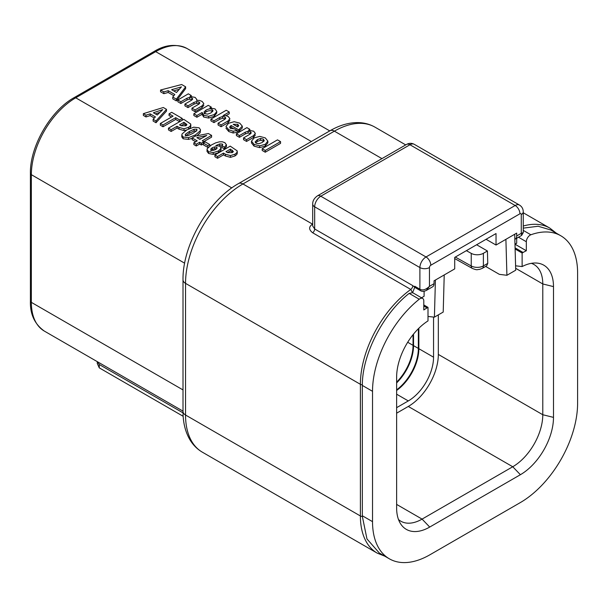 <?xml version="1.0" encoding="UTF-8"?>
<svg xmlns="http://www.w3.org/2000/svg" width="608" height="608" viewBox="0 0 608 608"><rect width="100%" height="100%" fill="white"/><g stroke="black" fill="none" stroke-linecap="round" stroke-linejoin="round"><path stroke-width="0.91" d="M514.847 239.271A6.764 3.906 -120 0 0 515.288 239.073A6.764 3.906 -120 0 0 516.686 235.98L516.686 233.107L496.029 245.039L486.081 239.294M516.686 235.98L521.276 233.328L521.276 214.548A6.764 3.906 0 0 0 523.26 211.789C523.176 208.825 521.922 206.583 519.49 205.063A8.656 5.001 120 0 0 515.158 205.496L426.01 256.964A8.656 5.001 120 0 0 419.892 267.566L419.892 289.218C422.636 290.7 425.82 289.742 429.453 286.345L434.044 283.693L434.044 280.82L454.708 268.896L454.708 257.404L496.029 233.548L496.029 245.039M523.26 232.598L521.276 233.328L521.641 235.41L523.26 232.598L523.26 211.789M420.561 290.7L415.393 287.721A3.245 1.877 -60 0 1 414.724 286.231L419.892 289.218A3.245 1.877 120 0 0 420.561 290.7C422.058 291.627 423.966 291.544 426.299 290.457L429.453 286.345L429.453 267.566A6.764 3.906 180 0 1 419.892 267.566L314.67 206.819A8.656 5.001 -60 0 1 320.796 196.217L409.944 144.75A8.656 5.001 -60 0 1 414.268 144.316C411.738 142.971 409.169 143.002 406.562 144.415A6.764 3.906 60 0 1 409.944 144.75L515.158 205.496A6.764 3.906 -120 0 1 519.939 213.78L430.791 265.248A1.892 1.094 120 0 0 429.453 267.566M434.044 283.693A6.764 3.906 60 0 1 432.645 286.786L426.292 290.457M421.496 297.783L424.095 296.286L424.095 291.278M423.791 304.942L428.002 307.374L428.002 320.902A46.801 27.026 -60 0 0 396.629 377.18L396.629 507.946A46.801 27.026 -60 0 0 400.657 523.898A46.801 27.026 -60 0 0 429.719 527.06L422.074 519.103A42.476 24.525 -60 0 1 400.832 521.208A42.476 24.525 -60 0 1 398.491 519.521M518.502 237.219L526.33 241.741A5.411 3.124 120 0 1 530.868 234.779A81.16 46.862 -60 0 1 560.789 235.76A81.16 46.862 -60 0 1 577.6 272.916L577.6 403.241A81.16 46.862 -60 0 1 520.212 502.649L429.917 554.777A81.16 46.862 -60 0 1 389.333 558.798A81.16 46.862 -60 0 1 372.522 521.649L372.522 391.316A81.16 46.862 -60 0 1 419.254 299.22A5.411 3.124 120 0 1 422.674 298.46A5.411 3.124 120 0 1 423.791 300.937L423.791 309.951A59.523 34.367 120 0 1 427.044 307.922L428.002 307.374M515.12 248.991L522.12 253.034L523.078 252.48A59.523 34.367 120 0 1 526.33 250.747L515.044 244.234L516.686 243.261A66.014 38.114 120 0 0 514.976 244.036M466.389 250.663L471.238 253.369A8.656 5.001 0 0 0 483.383 253.308L487.411 250.982L476.619 244.75M422.674 298.46L413.03 292.896A5.411 3.124 120 0 0 412.589 292.714L409.154 293.383C383.086 313.774 362.368 354.259 362.338 384.773L362.33 385.434L372.522 391.316M384.796 556.183L377.203 553.12A81.16 46.862 -60 0 1 360.392 515.972A2.706 1.566 0 0 0 362.338 516.428L362.33 385.434M362.338 516.428L366.974 538.954L379.346 553.029L389.333 558.798M560.789 235.76L550.802 229.991L538.156 226.252L523.26 228.129M516.686 238.268L516.686 243.261M526.33 241.741L526.33 250.747M522.12 253.034L522.12 266.562A46.801 27.026 -60 0 1 536.226 263.021A46.801 27.026 -60 0 1 553.493 286.611L553.493 417.384A46.801 27.026 -60 0 1 520.402 474.704L429.719 527.06M505.902 239.332L506.912 275.287L515.713 270.21L514.702 234.255M435.419 280.03L434.408 317.148L443.209 312.064L444.22 274.945M428.002 316.464L434.408 317.148M506.912 275.287L499.358 274.352L485.64 266.426M396.629 413.182L408.295 406.448A42.476 24.525 120 0 0 438.33 354.426L438.33 314.883M396.629 407.664L408.295 400.93A35.712 20.619 120 0 0 433.55 357.185L433.55 317.057M418.851 328.252L418.851 348.703A35.712 20.619 -60 0 1 396.629 390.48M413.052 334.681L413.052 345.352A35.712 20.619 -60 0 1 396.629 382.151M418.365 328.73L418.365 348.422A35.712 20.619 -60 0 1 396.629 389.85M413.531 334.088L413.531 345.633A35.712 20.619 -60 0 1 396.629 382.911M531.354 263.332A42.476 24.525 -60 0 1 533.984 264.518A42.476 24.525 -60 0 1 542.784 283.959L542.784 414.732A42.476 24.525 -60 0 1 512.749 466.754L422.074 519.103L396.629 504.412M515.592 265.81L522.12 266.562M487.411 250.982L487.76 263.378L486.719 265.802L482.258 268.379A5.411 3.124 -120 0 0 483.383 265.901A8.656 5.001 180 0 1 471.238 265.962L455.308 257.055M312.694 224.086L312.565 224.162A81.16 46.862 120 0 0 312.383 224.268C308.644 226.83 308.735 229.672 312.656 232.773A3.245 1.877 120 0 0 314.67 228.98L314.67 206.819A6.764 3.906 0 0 1 312.694 204.06L312.694 225.971L314.67 228.98L412.809 285.638L414.724 287.28L414.724 286.231M377.203 553.12L202.35 452.177C197 449.038 192.713 444.653 189.498 439.014C185.144 431.224 182.985 422.043 183.008 411.487A8.656 5.001 0 0 0 185.539 415.021L360.392 515.972L360.392 384.309A81.16 46.862 -60 0 1 410.795 289.438L412.452 292.676M414.724 287.28L412.589 292.714M183.016 412.855L99.264 364.504L97.455 361.752M97.28 361.654L97.28 363.478L99.264 367.855L183.16 416.282M173.698 90.888L179.147 89.33M155.352 113.871L159.798 112.396M181.04 125.734L183.958 124.047L186.344 125.453M185.592 135.88L189.438 133.205L194.081 130.986L196.658 130.994M199.173 138.974L201.256 138.525M210.733 150.89L212.238 149.492L214.692 148.648L216.661 148.922M227.483 152.555L230.409 150.868L232.796 152.274M203.976 113.833L205.876 111.971C208.331 110.557 210.414 110.337 212.124 111.317L212.595 111.659M235.212 125.468L238.237 126.456M255.535 142.789L257.351 141.413L260.566 140.243L263.872 141.284M172.748 97.052L172.748 98.815L176.373 100.913L185.638 88.586L185.638 86.815L181.663 84.52L160.55 90.007L163.841 91.907L168.211 90.698L174.83 94.521L172.748 97.052L176.373 99.142L185.638 86.815M160.55 90.007L160.55 91.77L163.841 93.67L168.211 92.469L173.842 95.722M153.125 119.297L153.125 121.06L156.02 122.732L166.493 111.104L166.493 109.341L163.309 107.502L143.359 113.658L145.996 115.178L150.138 113.84L155.428 116.896L153.125 119.297L156.02 120.969L166.493 109.341M143.359 113.658L143.359 115.421L145.996 116.949L150.138 115.611L154.333 118.036M160.352 123.47L163.005 124.997L175.704 117.663L179.672 119.951L182.271 118.454L171.661 112.32L169.054 113.825L173.06 116.136L160.352 123.47L160.352 125.233L163.005 126.768L175.704 119.434L179.641 121.706M169.054 113.825L169.054 115.596L171.524 117.017M168.469 128.151L171.129 129.694L177.042 126.274L178.995 127.399L184.011 128.782L188.548 127.368L190.456 125.788L190.737 124.04L183.776 119.32L168.469 128.151L168.469 129.922L171.129 131.457L177.042 128.045L178.995 129.17L184.011 130.553L186.618 130.021M189.4 128.584L190.456 127.551L190.737 125.81M181.739 135.075L183.16 137.02L188.518 137.636L195.457 134.915L200.176 130.872L200.496 129.724L199.112 127.809L193.732 127.186L186.8 129.914L182.058 133.958L181.739 136.846L183.16 138.784L188.518 139.399L192.143 138.32M196.81 135.842L200.176 132.643L200.496 129.724M193.846 142.804L196.293 144.218L199.667 142.264L201.354 143.237L203.954 141.74L202.266 140.767L211.592 135.379L208.377 133.524L195.153 136.177L192.143 137.917L197.22 140.851L193.846 142.804L193.846 144.567L196.293 145.981L199.667 144.035L201.354 145.008L203.27 143.906M203.802 141.649L211.592 137.15L211.592 135.379M192.143 137.917L192.143 139.688L195.692 141.74M203.27 143.002L207.883 145.669L209.798 144.56L205.185 141.892L203.27 143.002L203.27 144.772L207.883 147.432L208.308 147.182M221.882 145.715L221.882 147.478L224.481 148.983L226.442 146.581L226.442 144.818L224.876 142.675L222.323 141.778L219.344 141.846L215.635 142.88L211.356 145L207.184 148.717L206.994 151.346L208.605 153.474L213.226 154.379L218.386 152.768L220.985 150.161L221.084 147.828L220.985 148.398L219.906 146.186L215.772 145.608L219.739 143.959L222.285 144.028L222.771 144.75L221.882 145.715L224.481 147.212L226.45 144.704L226.442 146.353M219.222 145.859L222.285 145.791M214.92 154.972L217.58 156.507L223.493 153.094L225.446 154.219L230.455 155.602L235 154.189L236.907 152.6L237.181 150.86L230.227 146.133L214.92 154.972L214.92 156.742L217.58 158.278L223.493 154.858L225.446 155.99L230.455 157.366L235 155.952L236.907 154.371L237.181 152.623M184.908 104.074L187.978 105.845L193.982 102.38L196.627 101.559L199.021 101.992L199.834 102.98L198.618 104.318L191.976 108.148L195.054 109.926L201.932 105.959L203.84 103.679L202.145 101.445L199.47 100.404L196.582 100.373L196.825 99.499L195.122 97.386L190.015 96.459L191.254 95.509L188.336 93.83L177.832 99.986L180.872 101.741L187.036 98.184L189.59 97.417L191.953 97.911L192.736 99.051L191.345 100.358L184.908 104.074L184.908 105.838L187.978 107.608L193.982 104.143L196.627 103.322L199.242 103.9M191.976 108.148L191.976 109.919L195.054 111.697L201.932 107.73L203.84 105.275M177.832 99.986L177.832 101.756L180.872 103.504L187.036 99.948L189.59 99.18L192.158 99.803M202.137 114.243L203.619 117.017L208.635 118.066L214.244 116.326L216.866 112.814M193.853 113.749L196.893 115.505L202.137 112.48L203.619 115.254L208.635 116.303L214.244 114.555L216.866 111.614L215.05 108.893L209.904 107.966L211.227 107.046L208.263 105.336L193.853 113.749L193.853 115.52L196.893 117.268L202.023 114.312M210.93 119.092L213.963 120.848L219.769 117.488L222.596 116.516L225.013 117.002L225.773 118.172L224.504 119.495L218.067 123.211L221.092 124.959L227.97 120.992L229.9 118.712L228.236 116.508L225.986 115.649L223.09 115.581L229.269 112.009L226.229 110.253L210.93 119.092L210.93 120.855L213.963 122.611L219.769 119.259L222.596 118.279L225.287 118.94M218.067 123.211L218.067 124.982L221.092 126.73L227.97 122.763L229.9 120.27M226.009 115.657L229.269 113.78L229.269 112.009M237.196 130.758L238.693 131.617L242.303 127.923L242.303 126.16L239.734 123.143L234.194 121.706L228.578 123.264L225.933 126.487L228.76 129.77L233.153 131.222L237.196 130.477L234.278 128.797L230.546 128.448L229.619 127.064L231.093 125.468L238.693 129.854L242.303 126.16M225.933 128.174L228.76 131.533L233.153 132.992L237.196 132.248L237.196 130.477M230.022 128.075L231.093 127.232L233.981 128.904M236.398 133.798L239.438 135.554L245.29 132.172L248.079 131.214L250.488 131.708L251.241 132.878L249.994 134.193L243.542 137.917L246.567 139.665L253.437 135.698L255.368 133.418L253.703 131.214L248.581 130.272L249.858 129.344L246.894 127.634L236.398 133.798L236.398 135.561L239.438 137.317L245.29 133.942L248.079 132.977L250.754 133.646M243.542 137.917L243.542 139.688L246.567 141.436L253.437 137.469L255.368 134.976M267.847 142.842L265.293 146.064L259.654 147.63L254.045 146.133L251.492 142.91L251.492 141.147L254.045 144.37L259.654 145.867L265.293 144.301L267.847 141.071L267.847 142.796M262.208 148.702L262.208 150.465L265.248 152.22L280.554 143.382L280.554 141.618L277.514 139.863L262.208 148.702L265.248 150.45L280.554 141.618M176.373 100.913L176.373 99.142M168.211 92.469L168.211 90.698M163.841 93.67L163.841 91.907M176.495 92.5L171.646 89.703L181.435 86.868L176.495 92.5M202.137 112.48L202.023 114.897M204.904 113.643L203.976 112.062L205.876 110.208C208.62 108.741 210.702 108.52 212.124 109.554L213.028 110.717L210.908 112.928L207.602 114.129L204.904 113.643M237.667 126.89L233.168 124.29L237.698 124.321L238.746 125.56L237.667 126.89M267.847 142.88L267.847 141.109L265.316 137.91L259.715 136.397L254.19 137.887L251.492 141.147M256.105 143.207L255.124 141.953L257.351 139.642L260.566 138.472L263.279 139.088L264.275 140.638L262.223 142.5L258.856 143.716L256.105 143.207M157.274 114.988L153.398 112.746L162.701 109.63L157.274 114.988M190.859 126.449L190.737 124.04M179.504 124.853L183.958 122.284L186.952 124.716L185.812 125.81L181.123 125.788L179.504 124.853M196.658 130.705L196.658 129.23L196.658 130.705L192.82 133.388L188.168 135.607L185.638 135.592L185.174 134.953L185.592 134.117L189.438 131.434L194.081 129.215L196.658 129.23L197.091 129.899M206.796 135.462L199.819 139.354L196.886 137.659L206.796 135.462M206.994 149.576L208.605 151.704L213.226 152.616L218.386 151.004L220.985 148.398L220.985 150.161M211.136 150.267L210.733 149.127L212.238 147.729L214.692 146.878L216.661 147.151L217.071 148.208L215.635 149.538L213.104 150.457L211.136 150.267M217.147 147.828L217.071 148.208M237.31 153.269L237.181 150.86M225.956 151.673L230.409 149.097L233.404 151.529L232.264 152.631L227.574 152.608L225.956 151.673M195.054 111.697L195.054 109.926M187.978 107.608L187.978 105.845M180.872 103.504L180.872 101.741M191.254 96.383L191.254 95.509M211.227 107.882L211.227 107.046M196.893 117.268L196.893 115.505M221.092 126.73L221.092 124.959M213.963 122.611L213.963 120.848M238.693 131.617L238.693 129.854M231.093 127.232L231.093 125.468M246.567 141.436L246.567 139.665M239.438 137.317L239.438 135.554M249.858 130.211L249.858 129.344M265.248 152.22L265.248 150.45M156.02 122.732L156.02 120.969M150.138 115.611L150.138 113.84M145.996 116.949L145.996 115.178M179.672 121.684L179.672 119.951M182.271 120.186L182.271 118.454M175.704 119.434L175.704 117.663M163.005 126.768L163.005 124.997M177.042 128.045L177.042 126.274M171.129 131.457L171.129 129.694M183.958 124.047L183.958 122.284M201.354 145.008L201.354 143.237M203.954 142.606L203.954 141.74M199.667 144.035L199.667 142.264M196.293 145.981L196.293 144.218M207.883 147.432L207.883 145.669M209.798 145.981L209.798 144.56M224.481 148.983L224.481 147.212M223.493 154.858L223.493 153.094M217.58 158.278L217.58 156.507M230.409 150.868L230.409 149.097M521.276 214.548A1.892 1.094 120 0 0 519.939 213.78M430.791 265.248A6.764 3.906 -120 0 0 426.01 256.964L320.796 196.217A6.764 3.906 60 0 0 317.414 195.882L406.562 144.415M427.044 307.922L423.791 306.044M515.082 247.866L523.078 252.48M409.154 293.383L419.254 299.22M362.33 515.766L372.522 521.649M530.868 234.779L523.26 230.386M407.694 342.258L413.052 345.352A1.079 0.623 180 0 0 413.531 345.633L418.365 348.422A1.079 0.623 180 0 0 418.851 348.703L433.55 357.185M396.629 394.189L408.295 400.93M520.402 474.704L512.749 466.754L408.295 406.448M553.493 417.384L542.784 414.732L438.33 354.426M553.493 286.611L542.784 283.959L515.66 268.295M487.76 263.378L483.383 265.901L483.383 253.308M471.238 253.369L471.238 265.962A5.411 3.07 -60.8 0 0 472.363 268.44L454.708 258.575M312.656 232.773L410.795 289.438A3.245 1.877 120 0 0 412.809 285.638M202.35 452.177A81.16 46.862 -60 0 1 185.539 415.021L185.539 283.358L360.392 384.309A2.706 1.566 0 0 0 362.338 384.773M523.26 226.024A81.16 46.862 -60 0 1 549.807 228.091L523.26 212.77M381.946 158.627L334.377 131.161A81.16 46.862 -60 0 1 374.961 127.14L405.711 144.902M183.008 411.487L183.008 279.824A8.656 5.001 0 0 0 185.539 283.358A81.16 46.862 -60 0 1 242.934 183.958L312.565 224.162A3.245 1.877 -120 0 0 312.694 224.23M99.264 364.504L99.264 367.855M330.045 130.735A8.656 5.001 60 0 1 334.377 131.161L242.934 183.958A8.656 5.001 60 0 0 238.602 183.532L330.045 130.735C339.135 125.461 348.126 122.748 357.01 122.588C363.546 122.535 369.527 124.055 374.961 127.14M311.372 141.52L155.701 51.642A62.768 36.237 -60 0 1 187.082 48.534L329.756 130.902M231.808 187.918L75.734 97.812L155.701 51.642A3.245 1.877 60 0 0 154.075 51.482C165.262 44.559 176.267 43.578 187.082 48.534M201.932 107.73L201.932 105.959M199.021 103.755L199.021 101.992M196.627 103.322L196.627 101.559M193.982 104.143L193.982 102.38M191.953 99.682L191.953 97.911M189.59 99.18L189.59 97.417M187.036 99.948L187.036 98.184M214.244 116.326L214.244 114.555M208.635 118.066L208.635 116.303M203.619 117.017L203.619 115.254M212.124 111.317L212.124 109.554M205.876 111.971L205.876 110.208M227.97 122.763L227.97 120.992M225.013 118.765L225.013 117.002M222.596 118.279L222.596 116.516M219.769 119.259L219.769 117.488M239.461 131.176L239.461 129.413M233.153 132.992L233.153 131.222M228.76 131.533L228.76 129.77M237.698 126.092L237.698 124.321M253.437 137.469L253.437 135.698M250.488 133.471L250.488 131.708M248.079 132.977L248.079 131.214M245.29 133.942L245.29 132.172M265.293 146.064L265.293 144.301M259.654 147.63L259.654 145.867M254.045 146.133L254.045 144.37M251.492 142.91L251.492 141.269M257.351 141.413L257.351 139.642M263.279 140.858L263.279 139.088M260.566 140.243L260.566 138.472M190.456 127.551L190.456 125.788M188.548 128.98L188.548 127.368M184.011 130.553L184.011 128.782M178.995 129.17L178.995 127.399M185.881 125.157L185.881 123.386M200.176 132.643L200.176 130.872M195.457 136.116L195.457 134.915M188.518 139.399L188.518 137.636M183.16 138.784L183.16 137.02M185.592 135.569L185.592 134.117M194.081 130.986L194.081 129.215M189.438 133.205L189.438 131.434M219.739 145.73L219.739 143.959M218.386 152.768L218.386 151.004M213.226 154.379L213.226 152.616M208.605 153.474L208.605 151.704M222.285 145.38L222.285 144.028M216.661 148.785L216.661 147.151M214.692 148.648L214.692 146.878M212.238 149.492L212.238 147.729M236.907 154.371L236.907 152.6M235 155.952L235 154.189M230.455 157.366L230.455 155.602M225.446 155.99L225.446 154.219M232.332 151.977L232.332 150.206M184.65 263.188L31.35 174.678A62.768 36.237 -60 0 1 75.734 97.812A3.245 1.877 60 0 0 74.108 97.645L154.075 51.482M183.008 389.918L31.35 302.358L31.35 174.678A3.245 1.877 0 0 1 30.4 173.356C29.853 146.49 50.57 110.61 74.108 97.645M183.008 411.145L44.354 331.094A62.768 36.237 -60 0 1 31.35 302.358A3.245 1.877 0 0 1 30.4 301.036L30.4 173.356M515.288 239.073L521.641 235.41M482.258 268.379L479.476 269.428C476.854 269.367 477.972 270.621 472.363 268.44M556.259 233.138L549.807 228.091M312.694 204.06C312.634 200.898 314.207 198.178 317.414 195.882M519.49 205.063L414.268 144.316M183.008 279.824C182.438 245.222 208.354 200.336 238.602 183.532M196.825 99.499L196.825 100.343M44.354 331.094C34.641 324.178 29.99 314.154 30.4 301.036"/></g></svg>
